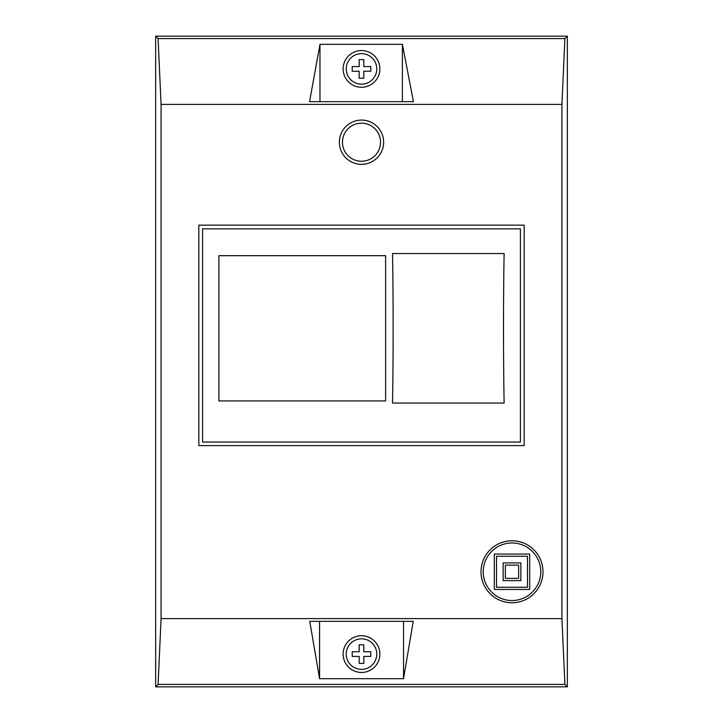 <?xml version="1.0" encoding="UTF-8"?>
<svg xmlns="http://www.w3.org/2000/svg" width="723" height="723" viewBox="0 0 723 723"><rect width="100%" height="100%" fill="white"/><g stroke="black" fill="none" stroke-linecap="round" stroke-linejoin="round"><path stroke-width="1.08" d="M567.338 36.15L155.662 36.15L155.662 686.85L567.338 686.85L567.338 36.15L564.907 38.581L158.093 38.581L155.662 36.15M158.093 38.581L161.075 104.383L161.075 618.617L158.093 684.419L155.662 686.85M564.907 38.581L561.925 104.383L561.925 618.617L564.907 684.419L567.338 686.85M564.907 684.419L158.093 684.419M561.925 618.617L161.075 618.617M309.76 621.337L413.231 621.337L403.542 678.671L319.575 678.671L309.76 621.337M561.925 104.383L161.075 104.383M361.5 120.081A22.133 22.133 0 0 0 339.367 142.214A22.133 22.133 0 0 0 361.5 164.347A22.133 22.133 0 0 0 383.633 142.214A22.133 22.133 0 0 0 361.5 120.081M198.825 445.603L198.825 225.16L524.175 225.16L524.175 445.603L198.825 445.603M413.439 101.663L309.571 101.663L319.973 44.329L402.395 44.329L413.439 101.663M319.973 101.663L319.973 44.329M402.395 101.663L402.395 44.329M379.873 68.902A18.373 18.373 0 0 0 361.5 50.538A18.373 18.373 0 0 0 343.127 68.902A18.373 18.373 0 0 0 361.5 87.275A18.373 18.373 0 0 0 379.873 68.902M361.5 84.175A15.273 15.273 0 0 1 346.227 68.902A15.273 15.273 0 0 1 361.5 53.638A15.273 15.273 0 0 1 376.773 68.902A15.273 15.273 0 0 1 361.5 84.175M359.177 71.234L352.2 71.234L352.2 66.579L359.177 66.579L359.177 59.611L363.823 59.611L363.823 66.579L370.8 66.579L370.8 71.234L363.823 71.234L363.823 78.201L359.177 78.201L359.177 71.234M361.5 123.181A19.033 19.033 0 0 1 380.533 142.214A19.033 19.033 0 0 1 361.5 161.247A19.033 19.033 0 0 1 342.467 142.214A19.033 19.033 0 0 1 361.5 123.181M520.415 228.848L202.585 228.848L202.585 442.06L520.415 442.06L520.415 228.848M504.13 403.045C503.307 359.304 503.307 297.28 504.13 253.556L392.526 253.556C393.348 296.873 393.33 360.66 392.526 403.045L504.13 403.045L504.094 401.057M392.526 253.556L392.562 255.526M218.897 255.68L218.897 400.922L385.612 400.922L385.612 255.68L218.897 255.68L218.906 259.033M481.012 571.757A30.99 30.99 0 0 1 512.001 540.777A30.99 30.99 0 0 1 542.991 571.757A30.99 30.99 0 0 1 512.001 602.747A30.99 30.99 0 0 1 481.012 571.757M483.226 571.757A28.775 28.775 0 0 0 512.001 600.533A28.775 28.775 0 0 0 540.777 571.757A28.775 28.775 0 0 0 512.001 542.991A28.775 28.775 0 0 0 483.226 571.757M494.297 554.053L529.706 554.053L529.706 589.462L494.297 589.462L494.297 554.053M496.511 587.257L527.492 587.257L527.492 556.267L496.511 556.267L496.511 587.257M520.858 562.91L520.858 580.614L503.145 580.614L503.145 562.91L520.858 562.91M505.359 578.4L518.644 578.4L518.644 565.124L505.359 565.124L505.359 578.4M403.542 621.337L403.542 678.671M319.575 621.337L319.575 678.671M379.873 654.098A18.373 18.373 0 0 0 361.5 635.725A18.373 18.373 0 0 0 343.127 654.098A18.373 18.373 0 0 0 361.5 672.462A18.373 18.373 0 0 0 379.873 654.098M361.5 669.362A15.273 15.273 0 0 1 346.227 654.098A15.273 15.273 0 0 1 361.5 638.825A15.273 15.273 0 0 1 376.773 654.098A15.273 15.273 0 0 1 361.5 669.362M352.2 656.421L352.2 651.766L359.177 651.766L359.177 644.799L363.823 644.799L363.823 651.766L370.8 651.766L370.8 656.421L363.823 656.421L363.823 663.389L359.177 663.389L359.177 656.421L352.2 656.421"/></g></svg>
